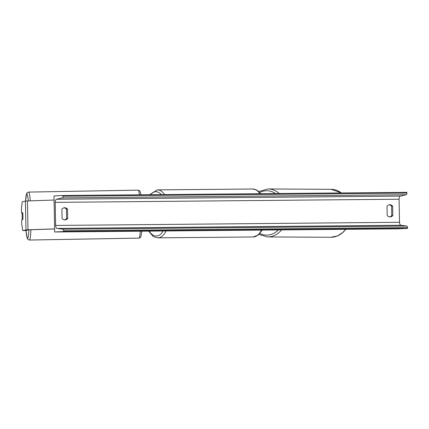 <?xml version="1.0" encoding="UTF-8"?>
<svg xmlns="http://www.w3.org/2000/svg" width="429" height="429" viewBox="0 0 429 429"><rect width="100%" height="100%" fill="white"/><g stroke="black" fill="none" stroke-linecap="round" stroke-linejoin="round"><path stroke-width="0.64" d="M22.421 212.945L21.541 212.961L22.71 212.698A4.51 0.386 89 0 1 22.909 216.093A4.51 0.386 89 0 1 22.844 219.546L21.675 219.809L21.766 224.56L22.807 230.598L26.7 229.837L54.622 228.882M21.541 212.961L21.45 208.21L22.249 201.759L26.148 200.997L54.07 200.043M22.807 230.598L25.676 230.545L29.199 229.815L54.628 228.947M62.071 218.533A4.51 3.909 87.2 0 0 64.913 219.884A4.51 3.909 87.2 0 0 65.047 219.884A4.51 3.909 87.2 0 0 67.696 218.479L67.519 209.111A4.51 3.909 87.2 0 0 64.543 207.759A4.51 3.909 87.2 0 0 61.889 209.159L62.071 218.533M390.036 216.908A4.51 3.909 -92.8 0 1 387.199 215.556L387.017 206.183A4.51 3.909 -92.8 0 1 389.666 204.778A4.51 3.909 -92.8 0 1 392.648 206.129L392.825 215.503A4.51 3.909 -92.8 0 1 390.175 216.902A4.51 3.909 -92.8 0 1 390.036 216.908M389.13 204.847A4.51 3.909 -92.8 0 1 391.57 206.183L391.747 215.556A4.51 3.909 -92.8 0 1 389.634 216.886M54.681 231.987L398.568 228.834L407.55 228.389L63.664 231.542L54.681 231.987L53.99 195.935L62.972 195.49L406.858 192.337L406.874 193.093A1.625 0.81 89.5 0 1 406.166 194.745L400.407 196.101A3.067 1.528 -90.5 0 0 399.077 199.222L399.522 222.292A3.067 1.528 -90.5 0 0 400.97 225.273L406.772 226.051A1.625 0.81 89.5 0 1 407.534 227.633L407.55 228.389M64.506 219.868A4.51 3.909 87.2 0 0 66.618 218.533L66.441 209.164A4.51 3.909 87.2 0 0 64.007 207.829M62.972 195.49L62.988 196.246A1.625 0.81 89.5 0 1 62.285 197.898L56.521 199.249A3.067 1.528 -90.5 0 0 55.196 202.37L55.636 225.445A3.067 1.528 -90.5 0 0 57.084 228.426L62.886 229.204A1.625 0.81 89.5 0 1 63.653 230.786L63.664 231.542M392.648 206.129L391.57 206.183M392.825 215.503L391.747 215.556M67.519 209.111L66.441 209.164M67.696 218.479L66.618 218.533M22.909 216.093A4.51 0.386 -91 0 0 22.732 212.875L22.201 212.993A4.51 0.386 -91 0 0 22.142 216.264A4.51 0.386 -91 0 0 22.324 219.482L22.855 219.364A4.51 0.386 -91 0 0 22.909 216.093M22.85 219.471L22.324 219.482M25.954 229.896L25.402 201.051M27.987 229.788L27.429 200.944M262.167 230.083L258.349 234.958L253.158 236.969A23.981 11.953 -90.5 0 0 253.4 236.964A23.981 11.953 -90.5 0 0 261.438 230.089M161.347 194.589A22.179 11.052 -90.5 0 0 155.598 191.709A22.179 11.052 -90.5 0 0 150.354 194.691M149.19 231.118A22.179 11.052 -90.5 0 0 156.451 236.047A22.179 11.052 -90.5 0 0 163.176 230.99M166.087 230.963A23.981 11.953 89.5 0 1 158.049 237.838A23.981 11.953 89.5 0 1 157.808 237.843L154.15 236.942L152.81 236.1L148.675 231.124M259.899 193.688A23.981 11.953 -90.5 0 0 252.719 189.012L157.368 189.881A23.981 11.953 89.5 0 1 164.548 194.557M157.127 189.891A23.981 11.953 89.5 0 1 157.368 189.881L149.624 194.696M345.812 229.317L343.543 231.907L337.607 235.907L330.85 237.275A23.981 19.616 -89.7 0 0 345.554 229.322M259.856 233.499A22.179 18.141 -89.7 0 0 278.303 229.939M281.558 229.906A23.981 19.616 90.3 0 1 267.589 236.921L258.901 234.475M341.393 192.937A23.981 19.616 -89.7 0 0 331.124 189.318L267.857 188.958A23.981 19.616 90.3 0 1 279.258 193.506M275.525 193.543A22.179 18.141 -89.7 0 0 259.625 192.524M55.196 202.37L399.077 199.222M55.636 225.445L399.522 222.292M62.988 196.246L406.874 193.093M63.653 230.786L407.534 227.633M62.886 229.204L406.772 226.051M57.084 228.426L400.97 225.273M56.521 199.249L400.407 196.101M62.285 197.898L406.166 194.745M25.542 201.035A22.179 1.893 89 0 1 28.314 200.917M30.309 200.847A23.981 2.048 -91 0 0 28.571 192.085L27.225 192.637L26.636 193.484L25.531 201.035M28.571 192.085L138.138 190.144A23.981 2.048 89 0 1 139.436 194.787M28.925 229.831A22.179 1.893 89 0 1 26.008 230.475L27.22 238.202L28.142 239.607L29.419 240.042A23.981 2.048 -91 0 0 30.915 229.751M140.299 231.199A23.981 2.048 89 0 1 138.991 238.1L29.419 240.042M253.158 236.969L157.808 237.843M260.553 193.677L257.716 190.749L256.376 189.913L252.719 189.012M330.85 237.275L267.589 236.921M258.698 191.57L267.857 188.958M341.575 192.937L331.124 189.318M138.138 190.144L139.5 190.653L140.117 191.473L140.975 194.777M141.881 231.188L140.83 236.888L140.245 237.623L138.991 238.1"/></g></svg>
